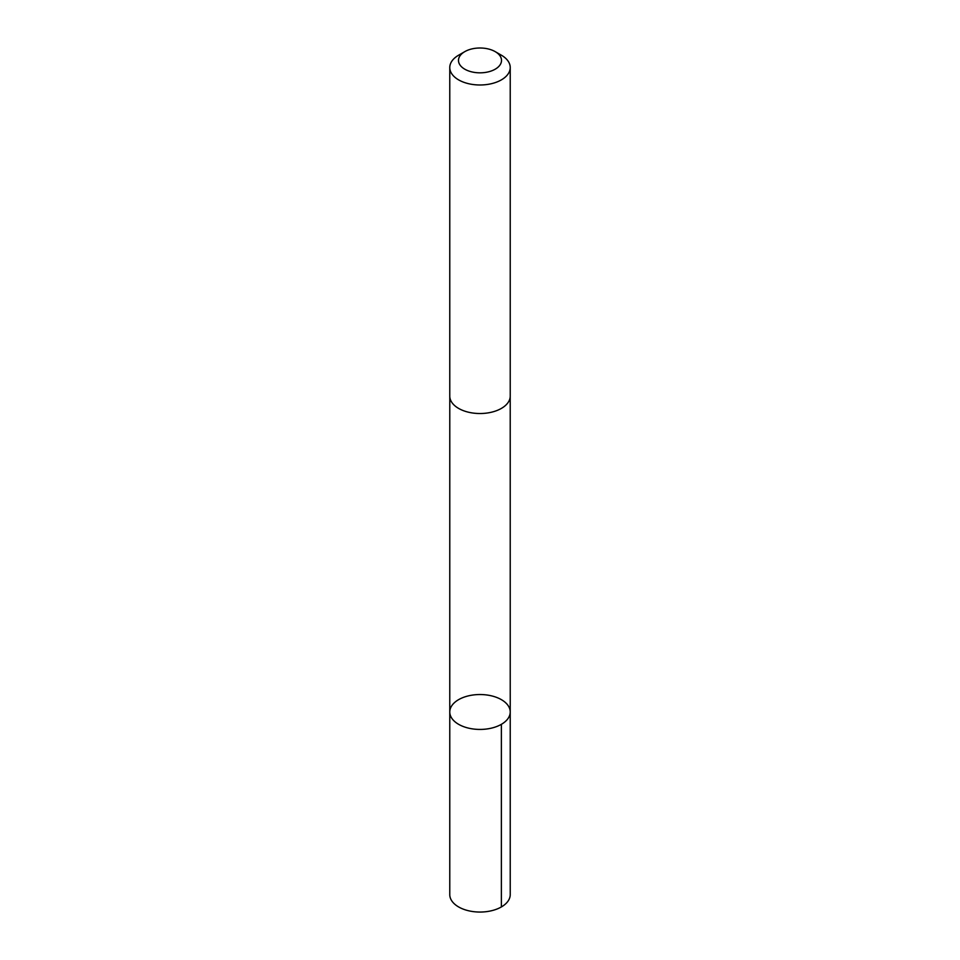 <?xml version="1.0" encoding="UTF-8"?>
<svg xmlns="http://www.w3.org/2000/svg" width="960" height="960" viewBox="0 0 960 960"><rect width="100%" height="100%" fill="white"/><g stroke="black" fill="none" stroke-linecap="round" stroke-linejoin="round"><path stroke-width="1.44" d="M497.796 697.884A30.228 17.448 180 0 1 510.228 711.984A30.228 17.448 180 0 1 480 729.432A30.228 17.448 180 0 1 449.772 711.984A30.228 17.448 180 0 1 466.296 696.432A30.228 17.448 180 0 1 497.796 697.884M449.772 894.6A30.228 17.448 0 0 0 462.204 908.712A30.228 17.448 0 0 0 493.704 910.152A30.228 17.448 0 0 0 510.228 894.6L510.228 711.984A30.228 17.448 180 0 1 480 729.432A30.228 17.448 180 0 1 449.772 711.984L449.772 894.6M464.796 51.636L458.628 55.2A30.228 17.448 0 0 0 449.772 67.536L449.772 396.072A30.228 17.448 0 0 0 462.204 410.184A30.228 17.448 0 0 0 493.704 411.624A30.228 17.448 0 0 0 510.228 396.072L510.228 67.536A30.228 17.448 0 0 0 501.372 55.2L495.204 51.636A21.504 12.408 0 0 0 464.796 51.636A21.504 12.408 0 0 0 467.34 70.452A21.504 12.408 0 0 0 496.344 68.484A21.504 12.408 0 0 0 495.204 51.636M449.772 67.536A30.228 17.448 0 0 0 462.204 81.648A30.228 17.448 0 0 0 493.704 83.088A30.228 17.448 0 0 0 510.228 67.536M501.372 906.948L501.372 724.32M449.784 396.564L449.772 711.984M510.216 396.564L510.228 711.984"/></g></svg>
